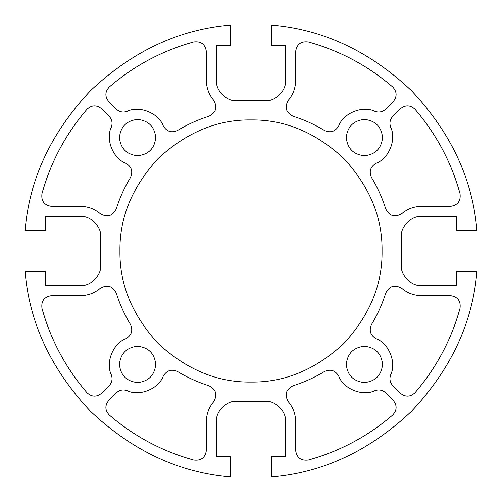 <?xml version="1.0" encoding="UTF-8"?>
<svg xmlns="http://www.w3.org/2000/svg" width="502" height="502" viewBox="0 0 502 502"><rect width="100%" height="100%" fill="white"/><g stroke="black" fill="none" stroke-linecap="round" stroke-linejoin="round"><path stroke-width="0.75" d="M401.87 288.424C407.549 293.13 414.075 295.527 421.448 295.615C414.075 295.527 407.549 293.13 401.87 288.424C394.836 284.27 389.452 285.826 385.724 293.099C389.452 285.826 394.836 284.27 401.87 288.424M371.624 324.292C368.826 330.423 370.307 335.229 376.08 338.712C370.307 335.229 368.826 330.423 371.624 324.292C377.592 314.465 382.286 304.068 385.724 293.099M390.644 374.881C396.724 362.701 388.906 343.28 376.08 338.712C388.906 343.28 396.724 362.701 390.644 374.881C389.245 378.947 389.985 382.568 392.878 385.749L400.32 393.185C405.396 397.258 410.316 397.082 415.079 392.646C410.316 397.082 405.396 397.258 400.32 393.185M460.033 308.36C460.955 300.936 457.717 296.688 450.313 295.615C457.717 296.688 460.955 300.936 460.033 308.36C451.304 339.798 436.32 367.891 415.079 392.646M421.448 295.615L450.313 295.615M460.033 193.64C460.955 201.064 457.717 205.312 450.313 206.385C457.717 205.312 460.955 201.064 460.033 193.64C451.304 162.202 436.32 134.109 415.079 109.354C410.316 104.918 405.396 104.742 400.32 108.815C405.396 104.742 410.316 104.918 415.079 109.354M390.644 127.119C396.724 139.299 388.906 158.72 376.08 163.288C388.906 158.72 396.724 139.299 390.644 127.119C389.245 123.053 389.985 119.432 392.878 116.251L400.32 108.815M371.624 177.708C368.826 171.577 370.307 166.771 376.08 163.288C370.307 166.771 368.826 171.577 371.624 177.708C377.592 187.535 382.286 197.932 385.724 208.901C389.452 216.174 394.836 217.73 401.87 213.576C394.836 217.73 389.452 216.174 385.724 208.901M421.448 206.385C414.075 206.473 407.549 208.87 401.87 213.576C407.549 208.87 414.075 206.473 421.448 206.385L450.313 206.385M213.576 401.87C208.87 407.549 206.473 414.075 206.385 421.448C206.473 414.075 208.87 407.549 213.576 401.87C217.73 394.836 216.174 389.452 208.901 385.724C216.174 389.452 217.73 394.836 213.576 401.87M177.708 371.624C171.577 368.826 166.771 370.307 163.288 376.08C166.771 370.307 171.577 368.826 177.708 371.624C187.535 377.592 197.932 382.286 208.901 385.724M127.119 390.644C139.299 396.724 158.72 388.906 163.288 376.08C158.72 388.906 139.299 396.724 127.119 390.644C123.053 389.245 119.432 389.985 116.251 392.878L108.815 400.32C104.742 405.396 104.918 410.316 109.354 415.079C104.918 410.316 104.742 405.396 108.815 400.32M193.64 460.033C201.064 460.955 205.312 457.717 206.385 450.313C205.312 457.717 201.064 460.955 193.64 460.033C162.202 451.304 134.109 436.32 109.354 415.079M206.385 421.448L206.385 450.313M308.36 460.033C300.936 460.955 296.688 457.717 295.615 450.313C296.688 457.717 300.936 460.955 308.36 460.033C339.798 451.304 367.891 436.32 392.646 415.079C397.082 410.316 397.258 405.396 393.185 400.32C397.258 405.396 397.082 410.316 392.646 415.079M374.881 390.644C362.701 396.724 343.28 388.906 338.712 376.08C343.28 388.906 362.701 396.724 374.881 390.644C378.947 389.245 382.568 389.985 385.749 392.878L393.185 400.32M324.292 371.624C330.423 368.826 335.229 370.307 338.712 376.08C335.229 370.307 330.423 368.826 324.292 371.624C314.465 377.592 304.068 382.286 293.099 385.724C285.826 389.452 284.27 394.836 288.424 401.87C284.27 394.836 285.826 389.452 293.099 385.724M295.615 421.448C295.527 414.075 293.13 407.549 288.424 401.87C293.13 407.549 295.527 414.075 295.615 421.448L295.615 450.313M100.13 213.576C94.451 208.87 87.925 206.473 80.552 206.385C87.925 206.473 94.451 208.87 100.13 213.576C107.164 217.73 112.548 216.174 116.276 208.901C112.548 216.174 107.164 217.73 100.13 213.576M130.376 177.708C133.174 171.577 131.693 166.771 125.92 163.288C131.693 166.771 133.174 171.577 130.376 177.708C124.408 187.535 119.714 197.932 116.276 208.901M111.356 127.119C105.276 139.299 113.094 158.72 125.92 163.288C113.094 158.72 105.276 139.299 111.356 127.119C112.755 123.053 112.015 119.432 109.122 116.251L101.68 108.815C96.604 104.742 91.684 104.918 86.921 109.354C91.684 104.918 96.604 104.742 101.68 108.815M41.967 193.64C41.045 201.064 44.283 205.312 51.687 206.385C44.283 205.312 41.045 201.064 41.967 193.64C50.696 162.202 65.68 134.109 86.921 109.354M80.552 206.385L51.687 206.385M41.967 308.36C41.045 300.936 44.283 296.688 51.687 295.615C44.283 296.688 41.045 300.936 41.967 308.36C50.696 339.798 65.68 367.891 86.921 392.646C91.684 397.082 96.604 397.258 101.68 393.185C96.604 397.258 91.684 397.082 86.921 392.646M111.356 374.881C105.276 362.701 113.094 343.28 125.92 338.712C113.094 343.28 105.276 362.701 111.356 374.881C112.755 378.947 112.015 382.568 109.122 385.749L101.68 393.185M130.376 324.292C133.174 330.423 131.693 335.229 125.92 338.712C131.693 335.229 133.174 330.423 130.376 324.292C124.408 314.465 119.714 304.068 116.276 293.099C112.548 285.826 107.164 284.27 100.13 288.424C107.164 284.27 112.548 285.826 116.276 293.099M80.552 295.615C87.925 295.527 94.451 293.13 100.13 288.424C94.451 293.13 87.925 295.527 80.552 295.615L51.687 295.615M288.424 100.13C293.13 94.451 295.527 87.925 295.615 80.552C295.527 87.925 293.13 94.451 288.424 100.13C284.27 107.164 285.826 112.548 293.099 116.276C285.826 112.548 284.27 107.164 288.424 100.13M324.292 130.376C330.423 133.174 335.229 131.693 338.712 125.92C335.229 131.693 330.423 133.174 324.292 130.376C314.465 124.408 304.068 119.714 293.099 116.276M374.881 111.356C362.701 105.276 343.28 113.094 338.712 125.92C343.28 113.094 362.701 105.276 374.881 111.356C378.947 112.755 382.568 112.015 385.749 109.122L393.185 101.68C397.258 96.604 397.082 91.684 392.646 86.921C397.082 91.684 397.258 96.604 393.185 101.68M308.36 41.967C300.936 41.045 296.688 44.283 295.615 51.687C296.688 44.283 300.936 41.045 308.36 41.967C339.798 50.696 367.891 65.68 392.646 86.921M295.615 80.552L295.615 51.687M193.64 41.967C201.064 41.045 205.312 44.283 206.385 51.687C205.312 44.283 201.064 41.045 193.64 41.967C162.202 50.696 134.109 65.68 109.354 86.921C104.918 91.684 104.742 96.604 108.815 101.68C104.742 96.604 104.918 91.684 109.354 86.921M127.119 111.356C139.299 105.276 158.72 113.094 163.288 125.92C158.72 113.094 139.299 105.276 127.119 111.356C123.053 112.755 119.432 112.015 116.251 109.122L108.815 101.68M177.708 130.376C171.577 133.174 166.771 131.693 163.288 125.92C166.771 131.693 171.577 133.174 177.708 130.376C187.535 124.408 197.932 119.714 208.901 116.276C216.174 112.548 217.73 107.164 213.576 100.13C217.73 107.164 216.174 112.548 208.901 116.276M206.385 80.552C206.473 87.925 208.87 94.451 213.576 100.13C208.87 94.451 206.473 87.925 206.385 80.552L206.385 51.687M364.421 382.568C353.477 381.413 347.428 375.364 346.273 364.421C347.428 353.477 353.477 347.428 364.421 346.273C375.364 347.428 381.413 353.477 382.568 364.421C381.413 375.364 375.364 381.413 364.421 382.568M119.432 364.421C120.587 353.477 126.636 347.428 137.579 346.273C148.523 347.428 154.572 353.477 155.727 364.421C154.572 375.364 148.523 381.413 137.579 382.568C126.636 381.413 120.587 375.364 119.432 364.421M137.579 119.432C148.523 120.587 154.572 126.636 155.727 137.579C154.572 148.523 148.523 154.572 137.579 155.727C126.636 154.572 120.587 148.523 119.432 137.579C120.587 126.636 126.636 120.587 137.579 119.432M382.568 137.579C381.413 148.523 375.364 154.572 364.421 155.727C353.477 154.572 347.428 148.523 346.273 137.579C347.428 126.636 353.477 120.587 364.421 119.432C375.364 120.587 381.413 126.636 382.568 137.579M456.738 216.469L456.738 230.33L476.9 230.33C472.683 179.051 450.852 132.472 411.402 90.598C369.528 51.148 322.949 29.317 271.67 25.1L271.67 45.262L285.531 45.262L285.531 80.552C286.435 90.529 275.341 101.617 265.37 100.714L236.63 100.714C226.659 101.617 215.565 90.529 216.469 80.552L216.469 45.262L230.33 45.262L230.33 25.1C179.051 29.317 132.472 51.148 90.598 90.598C51.148 132.472 29.317 179.051 25.1 230.33L45.262 230.33L45.262 216.469L80.552 216.469C90.529 215.565 101.617 226.659 100.714 236.63L100.714 265.37C101.617 275.341 90.529 286.435 80.552 285.531L45.262 285.531L45.262 271.67L25.1 271.67C29.317 322.949 51.148 369.528 90.598 411.402C132.472 450.852 179.051 472.683 230.33 476.9L230.33 456.738L216.469 456.738L216.469 421.448C215.565 411.471 226.659 400.383 236.63 401.286L265.37 401.286C275.341 400.383 286.435 411.471 285.531 421.448L285.531 456.738L271.67 456.738L271.67 476.9C322.949 472.683 369.528 450.852 411.402 411.402C450.852 369.528 472.683 322.949 476.9 271.67L456.738 271.67L456.738 285.531L421.448 285.531C411.471 286.435 400.383 275.341 401.286 265.37L401.286 236.63C400.383 226.659 411.471 215.565 421.448 216.469L456.738 216.469M382.066 251C382.511 284.452 369.717 315.344 343.675 343.675C315.344 369.717 284.452 382.511 251 382.066C217.548 382.511 186.656 369.717 158.325 343.675C132.283 315.344 119.489 284.452 119.934 251C119.489 217.548 132.283 186.656 158.325 158.325C186.656 132.283 217.548 119.489 251 119.934C284.452 119.489 315.344 132.283 343.675 158.325C369.717 186.656 382.511 217.548 382.066 251M25.1 230.33C29.317 179.051 51.148 132.472 90.598 90.598C132.472 51.148 179.051 29.317 230.33 25.1M230.33 476.9C179.051 472.683 132.472 450.852 90.598 411.402C51.148 369.528 29.317 322.949 25.1 271.67M271.67 25.1C322.949 29.317 369.528 51.148 411.402 90.598C450.852 132.472 472.683 179.051 476.9 230.33M476.9 271.67C472.683 322.949 450.852 369.528 411.402 411.402C369.528 450.852 322.949 472.683 271.67 476.9"/></g></svg>

